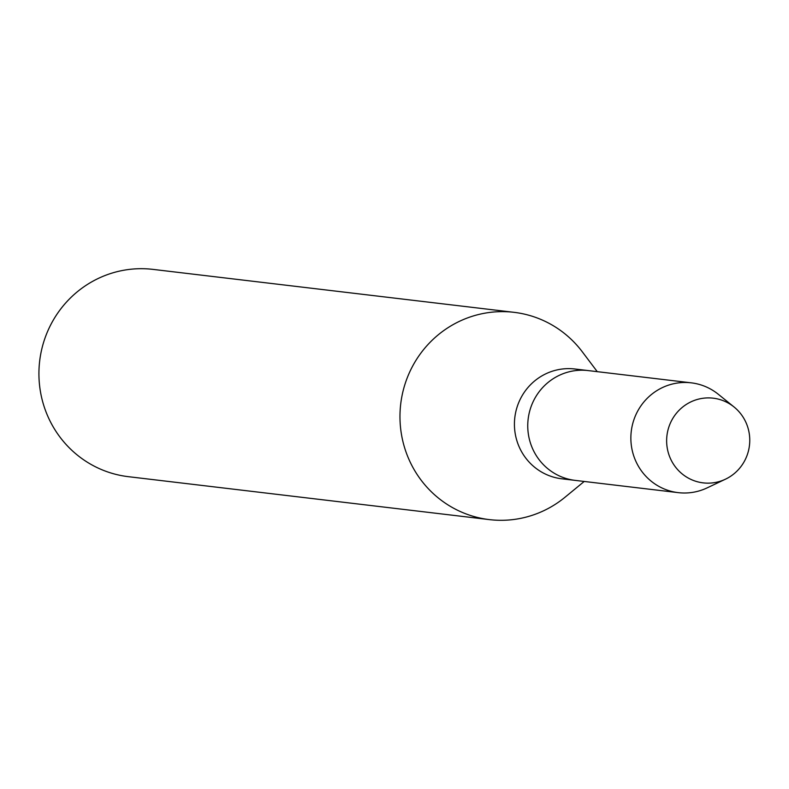 <?xml version="1.0" encoding="UTF-8"?>
<svg xmlns="http://www.w3.org/2000/svg" width="789" height="789" viewBox="0 0 789 789"><rect width="100%" height="100%" fill="white"/><g stroke="black" fill="none" stroke-linecap="round" stroke-linejoin="round"><path stroke-width="1.18" d="M666.853 445.124A42.645 41.551 96.8 0 0 712.428 482.907A42.645 41.551 96.8 0 0 749.55 435.932A42.645 41.551 96.8 0 0 703.966 398.149A42.645 41.551 96.8 0 0 666.853 445.124A42.645 41.551 96.8 0 0 725.426 479.209A42.645 41.551 96.8 0 0 749.55 435.932A42.645 41.551 96.8 0 0 734.026 406.966A42.645 41.551 96.8 0 0 688.225 403.268A42.645 41.551 96.8 0 0 666.853 445.124M734.026 406.966L718.237 394.224A55.289 53.869 96.8 0 0 691.282 382.843L574.846 368.996A55.289 53.869 96.8 0 0 514.704 429.847A55.289 53.869 96.8 0 0 561.788 478.795L575.102 480.373A55.289 53.869 96.8 0 1 528.028 431.435A55.289 53.869 96.8 0 0 575.102 480.373L678.224 492.642A55.289 53.869 96.8 0 0 707.092 487.898L725.426 479.209M597.263 371.658L582.341 351.855A104.375 101.702 96.8 0 0 514.024 312.326A104.375 101.702 96.8 0 0 400.496 427.224A104.375 101.702 96.8 0 0 489.377 519.616A104.375 101.702 96.8 0 0 565.052 497.208L584.205 481.458M514.024 312.326L152.987 269.384A104.375 101.702 96.8 0 0 39.45 384.282A104.375 101.702 96.8 0 0 128.331 476.674L489.377 519.616M588.16 370.574A55.289 53.869 96.8 0 0 528.028 431.435A55.289 53.869 96.8 0 1 588.16 370.574M691.282 382.843A55.289 53.869 96.8 0 0 631.141 443.704A55.289 53.869 96.8 0 0 678.224 492.642"/></g></svg>
